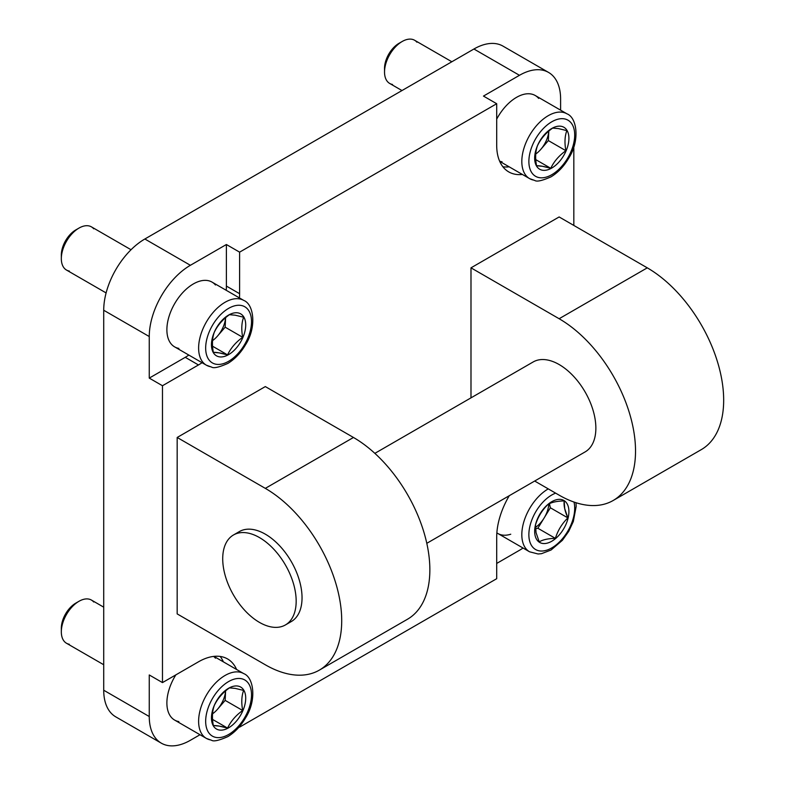<?xml version="1.0" encoding="UTF-8"?>
<svg xmlns="http://www.w3.org/2000/svg" width="785" height="785" viewBox="0 0 785 785"><rect width="100%" height="100%" fill="white"/><g stroke="black" fill="none" stroke-linecap="round" stroke-linejoin="round"><path stroke-width="1.18" d="M202.049 362.709A58.169 33.588 120 0 1 198.468 364.956L162.475 385.739L162.475 682.597L149.258 674.963L149.258 716.528A58.169 33.588 120 0 0 161.308 743.159A58.169 33.588 120 0 0 190.392 740.275L200.008 734.731M223.382 661.863A58.169 33.588 120 0 0 220.183 656.437M496.699 563.434L519.464 550.285A58.169 33.588 120 0 0 523.045 548.038M522.408 174.466A58.169 33.588 120 0 1 508.749 171.905A58.169 33.588 120 0 1 496.699 145.274L496.699 103.718L239.611 252.152L226.384 244.518L190.392 265.291A58.169 33.588 120 0 0 149.258 336.539L149.258 378.105L185.25 357.322A58.169 33.588 120 0 0 188.832 355.075M226.227 290.303A58.169 33.588 120 0 0 226.384 286.074L226.384 244.518M265.32 386.583L353.466 437.471A108.036 62.378 60 0 1 429.856 569.792A108.036 62.378 60 0 1 407.474 619.247L319.338 670.135A108.036 62.378 60 0 1 265.32 664.787L177.174 613.899L177.174 437.471L265.32 386.583M177.174 437.471L265.32 488.368A108.036 62.378 60 0 1 341.71 620.68A108.036 62.378 60 0 1 319.338 670.135M470.99 397.858L470.99 267.842L559.136 216.954L647.282 267.842A108.036 62.378 60 0 1 723.672 400.154A108.036 62.378 60 0 1 701.299 449.619L613.154 500.506A108.036 62.378 60 0 1 559.136 495.158L534.683 481.038M470.99 267.842L559.136 318.73A108.036 62.378 60 0 1 635.526 451.051A108.036 62.378 60 0 1 613.154 500.506M239.611 727.126L496.699 578.702L496.699 537.136A58.169 33.588 120 0 1 509.269 495.708M222.714 558.763A51.938 29.987 60 0 1 233.469 534.987A51.938 29.987 60 0 1 273.494 548.901A51.938 29.987 60 0 1 296.171 601.173A51.938 29.987 60 0 1 285.406 624.948A51.938 29.987 60 0 1 245.381 611.034A51.938 29.987 60 0 1 222.714 558.763M426.795 543.318L585.1 451.924A51.938 29.987 -120 0 0 595.864 428.149A51.938 29.987 -120 0 0 573.187 375.878A51.938 29.987 -120 0 0 533.162 361.963L374.857 453.357M285.406 624.948L291.284 621.563A51.938 29.987 -120 0 0 302.039 597.778A51.938 29.987 -120 0 0 279.372 545.506A51.938 29.987 -120 0 0 239.346 531.592L233.469 534.987M560.608 110.155L560.608 99.057A58.169 33.588 120 0 0 548.558 72.426A58.169 33.588 120 0 0 519.464 75.301L483.472 96.084L496.699 103.718M548.558 72.426L503.008 46.129A58.169 33.588 120 0 0 473.924 49.013L144.852 239.003A58.169 33.588 120 0 0 103.718 310.252L103.718 690.231A58.169 33.588 120 0 0 115.768 716.862L161.308 743.159M162.475 385.739L149.258 378.105M573.825 225.432L573.825 148.247L573.197 148.61M239.611 252.152L239.611 293.708L226.384 286.074M239.454 297.937A58.169 33.588 120 0 0 239.611 293.708M162.475 682.597L198.468 661.824A58.169 33.588 120 0 1 227.562 658.939A58.169 33.588 120 0 1 236.609 669.497M502.9 166.773A58.169 33.588 120 0 0 509.19 166.832M229.426 314.697C222.616 319.534 217.573 325.392 214.295 332.281C212.215 337.952 211.901 344.654 213.353 352.377C216.326 352.19 221.056 353.034 227.562 354.889C230.839 348.01 235.883 342.142 242.693 337.305C241.24 329.582 241.554 322.89 243.625 317.209L235.215 315.197L229.426 314.697C222.616 319.534 217.573 325.392 214.295 332.281C212.215 337.952 211.901 344.654 213.353 352.377L219.143 352.877L227.562 354.889C230.839 348.01 235.883 342.142 242.693 337.305C241.24 329.582 241.554 322.89 243.625 317.209L235.215 315.197L229.426 314.697M212.588 346.244L227.562 354.889L212.588 346.244M225.599 317.719L225.158 327.178L242.693 337.305L225.158 327.178L217.592 335.97A20.773 11.991 120 0 0 225.589 317.729L225.158 327.178L217.592 335.97A20.773 11.991 120 0 1 212.568 340.602M61.407 256.675A20.469 11.814 -60 0 1 77.303 229.142M69.316 271.06A24.934 14.395 -60 0 1 61.328 258.638A24.934 14.395 -60 0 1 78.961 228.101A24.934 14.395 -60 0 1 88.597 225.844A24.934 14.395 -60 0 1 93.719 228.798M61.328 258.638L61.328 254.988A20.469 11.814 -60 0 1 75.802 229.917L78.961 228.101M106.103 292.923L66.49 270.05A24.934 14.395 -60 0 1 65.273 243.527A24.934 14.395 -60 0 1 88.597 225.844A24.934 14.395 -60 0 1 91.423 226.865L131.036 249.738M178.862 348.403A37.395 21.587 -60 0 1 174.633 303.697A37.395 21.587 -60 0 1 215.473 285.004M206.367 365.192L174.633 346.872A37.395 21.587 -60 0 1 172.798 307.092A37.395 21.587 -60 0 1 207.789 280.579A37.395 21.587 -60 0 1 212.029 282.1L243.762 300.42A37.395 21.587 -60 0 0 239.523 298.899A37.395 21.587 -60 0 1 243.762 300.42C253.889 304.246 256.881 327.159 245.509 344.782C240.701 352.975 234.803 359.187 227.836 363.426C219.074 367.282 213.677 368.508 211.656 367.115L206.367 365.192A37.395 21.587 -60 0 1 204.532 325.412A37.395 21.587 -60 0 1 239.523 298.899A37.395 21.587 -60 0 0 204.532 325.412A37.395 21.587 -60 0 0 206.367 365.192A37.395 21.587 -60 0 0 210.596 366.723M241.123 305.453A32.411 18.712 -60 0 1 247.775 338.247A32.411 18.712 -60 0 1 216.052 364.24A32.411 18.712 -60 0 1 209.399 331.447A32.411 18.712 -60 0 1 241.123 305.453M216.052 364.24A32.411 18.712 -60 0 1 218.24 317.209A32.411 18.712 -60 0 1 251.475 323.096A32.411 18.712 -60 0 1 216.052 364.24M219.221 356.812A24.217 13.983 -60 0 1 214.246 332.31A24.217 13.983 -60 0 1 237.953 312.881A24.217 13.983 -60 0 1 242.928 337.383A24.217 13.983 -60 0 1 219.221 356.812A24.217 13.983 -60 0 1 214.246 332.31A24.217 13.983 -60 0 1 237.953 312.881A24.217 13.983 -60 0 1 242.928 337.383A24.217 13.983 -60 0 1 219.221 356.812M229.426 687.895C222.616 692.733 217.573 698.591 214.295 705.48C212.215 711.151 211.901 717.853 213.353 725.576C216.326 725.389 221.056 726.233 227.562 728.087C230.839 721.209 235.883 715.351 242.693 710.504C241.24 702.781 241.554 696.089 243.625 690.408L235.215 688.396L229.426 687.895C222.616 692.733 217.573 698.591 214.295 705.48C212.215 711.151 211.901 717.853 213.353 725.576L219.143 726.076L227.562 728.087C230.839 721.209 235.883 715.351 242.693 710.504C241.24 702.781 241.554 696.089 243.625 690.408L235.215 688.396L229.426 687.895M212.588 719.443L227.562 728.087L212.588 719.443M225.599 690.928L225.158 700.387L242.693 710.504L225.158 700.387L217.592 709.179A20.773 11.991 120 0 0 225.589 690.928L225.158 700.387L217.592 709.179A20.773 11.991 120 0 1 212.568 713.801M61.407 629.884A20.469 11.814 -60 0 1 77.303 602.35M69.316 644.269A24.934 14.395 -60 0 1 61.328 631.837A24.934 14.395 -60 0 1 78.961 601.3A24.934 14.395 -60 0 1 88.597 599.053A24.934 14.395 -60 0 1 93.719 602.007M61.328 631.837L61.328 628.196A20.469 11.814 -60 0 1 75.802 603.125L78.961 601.3M103.718 664.738L66.49 643.249A24.934 14.395 -60 0 1 65.273 616.725A24.934 14.395 -60 0 1 88.597 599.053A24.934 14.395 -60 0 1 91.423 600.064L103.718 607.168M178.862 721.601A37.395 21.587 -60 0 1 175.84 674.884A37.395 21.587 -60 0 0 174.633 720.081L206.367 738.4A37.395 21.587 -60 0 1 204.532 698.611A37.395 21.587 -60 0 1 239.523 672.097A37.395 21.587 -60 0 1 243.762 673.628A37.395 21.587 -60 0 0 239.523 672.097A37.395 21.587 -60 0 0 204.532 698.611A37.395 21.587 -60 0 0 206.367 738.4L211.656 740.314C213.677 741.707 219.074 740.481 227.836 736.624C234.803 732.395 240.701 726.184 245.509 717.99C256.881 700.357 253.889 677.445 243.762 673.628L213.893 656.378M213.638 656.407A37.395 21.587 -60 0 1 215.473 658.213M210.596 739.921A37.395 21.587 -60 0 1 206.367 738.4M241.123 678.652A32.411 18.712 -60 0 1 247.775 711.445A32.411 18.712 -60 0 1 216.052 737.439A32.411 18.712 -60 0 1 209.399 704.645A32.411 18.712 -60 0 1 241.123 678.652M216.052 737.439A32.411 18.712 -60 0 1 218.24 690.408A32.411 18.712 -60 0 1 251.475 696.295A32.411 18.712 -60 0 1 216.052 737.439M219.221 730.011A24.217 13.983 -60 0 1 214.246 705.509A24.217 13.983 -60 0 1 237.953 686.08A24.217 13.983 -60 0 1 242.928 710.582A24.217 13.983 -60 0 1 219.221 730.011A24.217 13.983 -60 0 1 214.246 705.509A24.217 13.983 -60 0 1 237.953 686.08A24.217 13.983 -60 0 1 242.928 710.582A24.217 13.983 -60 0 1 219.221 730.011M535.419 527.441A20.773 11.991 120 0 0 544.113 518.012L550.354 507.777L567.879 517.894L550.354 507.777L549.451 503.666L550.354 507.777L537.862 528.246L555.397 538.363C557.792 530.523 561.952 523.703 567.879 517.894C564.876 511.221 563.64 505.56 564.179 500.918C557.007 501.065 551.61 502.233 547.989 504.421C542.062 510.221 537.892 517.05 535.507 524.89L536.047 532.622L539.216 541.866C542.837 539.678 548.234 538.51 555.397 538.363C557.792 530.523 561.952 523.703 567.879 517.894L564.719 508.651L564.179 500.918C557.007 501.065 551.61 502.233 547.989 504.421C542.062 510.221 537.892 517.05 535.507 524.89L536.047 532.622L539.216 541.866C542.837 539.678 548.234 538.51 555.397 538.363L537.862 528.246L535.478 528.756L537.862 528.246L544.113 518.012A20.773 11.991 120 0 0 548.813 503.98M510.75 534.222A37.395 21.587 -60 0 1 496.856 532.858A37.395 21.587 -60 0 0 497.827 533.476L529.561 551.796A37.395 21.587 -60 0 1 522.457 540.983A37.395 21.587 -60 0 1 548.264 488.878A37.395 21.587 -60 0 0 522.457 540.983A37.395 21.587 -60 0 0 529.561 551.796L538.098 553.984L541.503 553.68L551.05 550.02L562.364 540.335L568.713 531.376L573.315 521.505L576.17 506.404L575.984 502.714M529.424 540.149A32.411 18.712 -60 0 1 555.643 493.137A32.411 18.712 -60 0 0 528.884 533.633A32.411 18.712 -60 0 0 553.867 546.605A32.411 18.712 -60 0 0 574.149 502.753A32.411 18.712 -60 0 1 556.801 544.378A32.411 18.712 -60 0 1 529.424 540.149M573.982 502.047A32.411 18.712 -60 0 1 574.149 502.753A32.411 18.712 -60 0 0 573.982 502.047M568.497 507.473A24.217 13.983 -60 0 1 555.535 538.588A24.217 13.983 -60 0 1 535.076 535.419A24.217 13.983 -60 0 1 548.048 504.313A24.217 13.983 -60 0 1 568.497 507.473A24.217 13.983 -60 0 1 555.535 538.588A24.217 13.983 -60 0 1 535.076 535.419A24.217 13.983 -60 0 1 548.048 504.313A24.217 13.983 -60 0 1 568.497 507.473M552.63 128.092C545.81 132.94 540.767 138.798 537.49 145.676C535.409 151.358 535.105 158.06 536.557 165.772C539.521 165.596 544.26 166.43 550.756 168.294C554.033 161.406 559.087 155.548 565.897 150.71C564.435 142.988 564.749 136.286 566.829 130.614L558.42 128.593L552.63 128.092C545.81 132.94 540.767 138.798 537.49 145.676C535.409 151.358 535.105 158.06 536.557 165.772L542.347 166.273L550.756 168.294C554.033 161.406 559.087 155.548 565.897 150.71C564.435 142.988 564.749 136.286 566.829 130.614L558.42 128.593L552.63 128.092M535.782 159.64L550.756 168.294L535.782 159.64M548.803 131.124L548.362 140.584L565.897 150.71L548.362 140.584L540.796 149.376A20.773 11.991 120 0 0 548.793 131.134L548.362 140.584L540.796 149.376A20.773 11.991 120 0 1 535.772 153.997M384.601 70.081A20.469 11.814 -60 0 1 400.497 42.547M392.52 84.466A24.934 14.395 -60 0 1 384.532 72.034A24.934 14.395 -60 0 1 402.155 41.507A24.934 14.395 -60 0 1 411.801 39.25A24.934 14.395 -60 0 1 416.913 42.204M384.532 72.034L384.532 68.393A20.469 11.814 -60 0 1 399.006 43.322L402.155 41.507M401.979 90.55L389.694 83.445A24.934 14.395 -60 0 1 388.467 56.932A24.934 14.395 -60 0 1 411.801 39.25A24.934 14.395 -60 0 1 414.627 40.27L451.846 61.76M502.066 161.808A37.395 21.587 -60 0 1 499.594 161.121M533.8 180.128A37.395 21.587 -60 0 1 529.561 178.597A37.395 21.587 -60 0 1 527.736 138.817A37.395 21.587 -60 0 1 562.727 112.294A37.395 21.587 -60 0 1 566.956 113.825L535.233 95.505A37.395 21.587 -60 0 0 530.994 93.974A37.395 21.587 -60 0 0 496.699 119.143A37.395 21.587 -60 0 1 538.667 98.41M564.327 118.859A32.411 18.712 -60 0 1 570.97 151.642A32.411 18.712 -60 0 1 539.256 177.636A32.411 18.712 -60 0 1 532.603 144.852A32.411 18.712 -60 0 1 564.327 118.859M562.727 112.294A37.395 21.587 -60 0 1 566.956 113.825C577.083 117.642 580.086 140.564 568.713 158.187C563.895 166.381 558.007 172.592 551.041 176.831C542.268 180.687 536.881 181.914 534.86 180.511L529.561 178.597A37.395 21.587 -60 0 1 527.736 138.817A37.395 21.587 -60 0 1 562.727 112.294M539.256 177.636A32.411 18.712 -60 0 1 541.444 130.614A32.411 18.712 -60 0 1 574.669 136.492A32.411 18.712 -60 0 1 539.256 177.636M542.425 170.217A24.217 13.983 -60 0 1 537.45 145.706A24.217 13.983 -60 0 1 561.157 126.287A24.217 13.983 -60 0 1 566.122 150.789A24.217 13.983 -60 0 1 542.425 170.217A24.217 13.983 -60 0 1 537.45 145.706A24.217 13.983 -60 0 1 561.157 126.287A24.217 13.983 -60 0 1 566.122 150.789A24.217 13.983 -60 0 1 542.425 170.217M353.466 437.471L265.32 488.368M647.282 267.842L559.136 318.73M519.464 75.301L473.924 49.013M190.392 265.291L144.852 239.003M149.258 336.539L103.718 310.252M149.258 716.528L103.718 690.231M198.468 364.956L185.25 357.322M499.702 161.357L529.561 178.597"/></g></svg>
